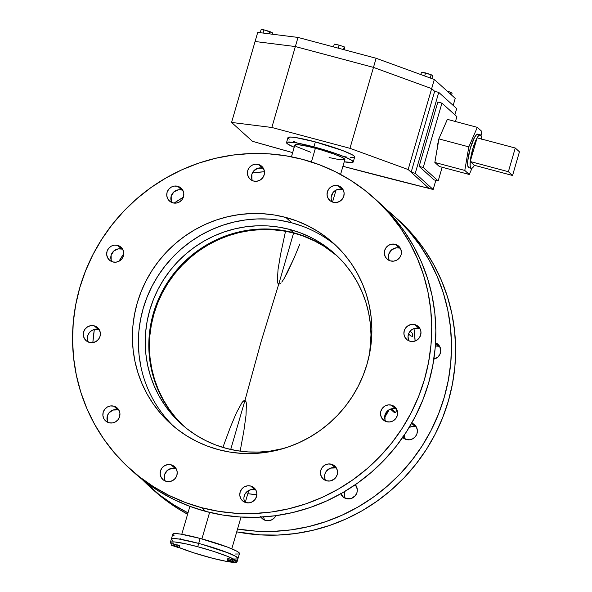 <?xml version="1.0" encoding="UTF-8"?>
<svg xmlns="http://www.w3.org/2000/svg" width="592" height="592" viewBox="0 0 592 592"><rect width="100%" height="100%" fill="white"/><g stroke="black" fill="none" stroke-linecap="round" stroke-linejoin="round"><path stroke-width="0.89" d="M313.908 146.89A34.728 3.589 16.2 0 1 353.224 161.971A34.728 3.589 16.2 0 1 344.226 161.831L352.492 162.437L353.239 161.927L351.959 160.469L346.009 157.465L336.086 153.668L313.908 146.89L315.351 141.917L313.908 146.89L296.681 142.938L287.268 142.132L286.521 142.642L287.801 144.1L294.209 147.297A34.728 3.589 16.2 0 1 286.535 142.598A34.728 3.589 16.2 0 1 313.908 146.89M353.224 161.971L354.675 156.998A34.728 3.589 -163.8 0 0 315.351 141.917L342.909 150.657L352.351 154.845L354.149 156.066L354.467 157.257M340.57 174.418L344.892 159.551A26.041 2.694 -163.8 0 0 315.403 148.244L311.414 161.971L315.403 148.244A26.041 2.694 -163.8 0 0 294.868 145.018L291.449 156.799M198.705 543.412A34.728 3.589 16.2 0 1 238.028 558.493A34.728 3.589 -163.8 0 0 198.705 543.412L200.148 538.439L198.705 543.412L179.243 539.083L174.07 538.528L171.325 539.164L174.07 538.528L179.243 539.083L198.705 543.412L197.743 546.734A34.728 3.589 16.2 0 1 237.059 561.808A34.728 3.589 16.2 0 1 209.686 557.516A34.728 3.589 16.2 0 1 178.584 547.363L193.51 552.75L212.876 558.345L226.921 561.475L236.326 562.274L237.074 561.764L235.794 560.306L227.691 556.406L213.919 551.492L197.743 546.734L198.705 543.412A34.728 3.589 -163.8 0 0 171.332 539.12A34.728 3.589 16.2 0 1 198.705 543.412L201.953 544.3L198.705 543.412M237.059 561.808L239.471 553.52A34.728 3.589 -163.8 0 0 200.148 538.439L227.705 547.178L237.148 551.367L239.375 553.076L239.264 553.779M209.605 512.391L201.902 538.912L209.605 512.391M388.833 259.133L388.789 254.16L391.512 249.92L396.078 247.848L399.4 248.055L395.278 244.333A8.68 8.443 132.1 0 1 400.303 256.662A8.68 8.443 132.1 0 1 390.461 260.917L393.784 261.124L396.973 260.036L399.533 257.823L401.08 254.819L401.376 251.474L400.377 248.314L398.238 245.806L395.278 244.333L391.956 244.126L388.774 245.214L386.213 247.434L384.667 250.438L384.371 253.776L385.362 256.943L387.508 259.451L390.461 260.917A8.68 8.443 132.1 0 1 385.436 248.596A8.68 8.443 132.1 0 1 395.278 244.333L399.4 248.055A8.68 8.443 -47.9 0 0 389.44 260.576M408.406 339.453L408.043 336.138L408.983 332.904L411.077 330.24L414.008 328.56L415.096 341.022A145.499 141.54 -47.9 0 0 413.993 328.56L418.973 328.375L414.851 324.653A8.68 8.443 132.1 0 1 419.876 336.981A8.68 8.443 132.1 0 1 410.034 341.244L413.357 341.443L416.539 340.363L419.099 338.143L420.646 335.139L420.949 331.794L419.95 328.634L417.811 326.125L414.851 324.653L411.529 324.453L408.347 325.533L405.786 327.753L404.24 330.758L403.936 334.103L404.935 337.262L407.074 339.771L410.034 341.244A8.68 8.443 132.1 0 1 405.009 328.915A8.68 8.443 132.1 0 1 414.851 324.653L418.973 328.375A8.68 8.443 -47.9 0 0 409.013 340.896M438.746 346.224A8.68 8.443 -47.9 0 0 435.327 346.031L438.746 346.224L435.52 343.308L438.746 346.224A8.68 8.443 -47.9 0 1 439.767 346.572M393.946 408.591L395.589 408.857L391.467 405.135A8.68 8.443 132.1 0 1 396.499 417.456A8.68 8.443 132.1 0 1 386.65 421.719L389.973 421.926L393.162 420.838L395.722 418.625L397.269 415.614L397.565 412.276L396.566 409.109L394.427 406.608L391.467 405.135L388.145 404.928L384.963 406.016L382.402 408.228L380.856 411.24L380.56 414.578L381.559 417.745L383.697 420.253L386.65 421.719A8.68 8.443 132.1 0 1 381.625 409.398A8.68 8.443 132.1 0 1 391.467 405.135L395.589 408.857A8.68 8.443 -47.9 0 0 385.629 421.371M413.719 426.44L415.362 426.706L411.61 423.317L415.362 426.706A8.68 8.443 -47.9 0 0 409.22 427.387M404.41 434.95A8.68 8.443 -47.9 0 0 405.402 439.22M402.271 436.955L406.423 439.567A8.68 8.443 132.1 0 1 402.715 437.429M324.949 479.009L324.904 474.037L326.451 471.025L330.558 468.109L335.523 467.932L331.402 464.209A8.68 8.443 132.1 0 1 336.426 476.53A8.68 8.443 132.1 0 1 326.584 480.793L329.907 481L333.089 479.912L335.649 477.7L337.196 474.688L337.492 471.35L336.5 468.183L334.354 465.682L331.402 464.209L328.079 464.002L324.89 465.09L322.329 467.303L320.783 470.314L320.487 473.652L321.486 476.819L323.624 479.328L326.584 480.793A8.68 8.443 132.1 0 1 321.56 468.472A8.68 8.443 132.1 0 1 331.402 464.209L335.523 467.932A8.68 8.443 -47.9 0 0 325.556 480.445M353.646 485.514L355.296 485.78L354.63 485.181L355.296 485.78A8.68 8.443 -47.9 0 0 354.083 485.551M344.722 496.858L344.366 493.543L344.818 491.441A8.68 8.443 -47.9 0 0 345.328 498.294M340.6 493.136L343.397 497.176L346.357 498.642A8.68 8.443 132.1 0 1 340.822 493.758M243.934 497.532L244.873 494.298L248.351 490.65L251.533 489.562L254.863 489.769L250.742 486.047A8.68 8.443 132.1 0 1 255.766 498.375A8.68 8.443 132.1 0 1 245.917 502.63L249.247 502.837L252.429 501.75L254.989 499.537L256.536 496.533L256.832 493.188L255.833 490.028L253.694 487.519L250.742 486.047L247.412 485.84L244.23 486.927L241.669 489.147L240.123 492.152L239.827 495.489L240.826 498.656L242.964 501.165L245.917 502.63A8.68 8.443 132.1 0 1 240.892 490.309A8.68 8.443 132.1 0 1 250.742 486.047L254.863 489.769A8.68 8.443 -47.9 0 0 244.896 502.29M263.706 516.934A8.68 8.443 -47.9 0 0 264.668 520.139M260.598 516.505L262.737 519.014L265.69 520.486A8.68 8.443 132.1 0 1 260.961 517.105M164.65 479.601L164.606 474.629L167.329 470.388L171.895 468.316L175.217 468.524L171.095 464.801A8.68 8.443 132.1 0 1 176.12 477.13A8.68 8.443 132.1 0 1 166.278 481.385L169.601 481.592L172.79 480.504L175.35 478.292L176.897 475.287L177.193 471.942L176.194 468.783L174.055 466.274L171.095 464.801L167.773 464.594L164.591 465.682L162.03 467.902L160.484 470.906L160.188 474.244L161.179 477.411L163.325 479.92L166.278 481.385A8.68 8.443 132.1 0 1 161.253 469.064A8.68 8.443 132.1 0 1 171.095 464.801L175.217 468.524A8.68 8.443 -47.9 0 0 165.257 481.044M107.367 420.964L107.322 415.991L108.869 412.979L112.976 410.064L117.941 409.886L113.819 406.164A8.68 8.443 132.1 0 1 118.844 418.485A8.68 8.443 132.1 0 1 108.995 422.747L112.325 422.954L115.507 421.867L118.067 419.654L119.614 416.642L119.91 413.305L118.911 410.138L116.772 407.636L113.819 406.164L110.489 405.957L107.307 407.044L104.747 409.257L103.2 412.269L102.904 415.606L103.903 418.773L106.042 421.282L108.995 422.747A8.68 8.443 132.1 0 1 103.97 410.426A8.68 8.443 132.1 0 1 113.819 406.164L117.941 409.886A8.68 8.443 -47.9 0 0 107.973 422.399M96.718 329.3L98.368 329.566L94.246 325.844A8.68 8.443 132.1 0 1 99.271 338.165A8.68 8.443 132.1 0 1 89.429 342.428L92.752 342.635L95.934 341.547L98.494 339.334L100.041 336.323L100.337 332.985L99.338 329.818L97.199 327.309L94.246 325.844L90.924 325.637L87.734 326.725L85.174 328.937L83.627 331.949L83.331 335.287L84.33 338.454L86.469 340.962L89.429 342.428A8.68 8.443 132.1 0 1 84.397 330.107A8.68 8.443 132.1 0 1 94.246 325.844L98.368 329.566A8.68 8.443 -47.9 0 0 88.4 342.08M111.178 260.162L111.133 255.189L113.856 250.949L118.422 248.877L121.745 249.084L117.623 245.362A8.68 8.443 132.1 0 1 122.655 257.69A8.68 8.443 132.1 0 1 112.806 261.945L116.128 262.152L119.318 261.065L121.878 258.852L123.425 255.848L123.721 252.503L122.722 249.343L120.583 246.834L117.623 245.362L114.3 245.155L111.118 246.242L108.558 248.462L107.011 251.467L106.715 254.804L107.714 257.971L109.853 260.48L112.806 261.945A8.68 8.443 132.1 0 1 107.781 249.624A8.68 8.443 132.1 0 1 117.623 245.362L121.745 249.084A8.68 8.443 -47.9 0 0 111.784 261.605M171.243 201.088L171.199 196.115L173.922 191.875L178.495 189.803L181.818 190.01L177.696 186.288A8.68 8.443 132.1 0 1 182.721 198.616A8.68 8.443 132.1 0 1 172.879 202.871L176.201 203.078L179.383 201.99L181.944 199.778L183.49 196.773L183.786 193.429L182.795 190.269L180.649 187.76L177.696 186.288L174.374 186.088L171.184 187.168L168.624 189.388L167.077 192.393L166.781 195.73L167.78 198.897L169.919 201.406L172.879 202.871A8.68 8.443 132.1 0 1 167.854 190.55A8.68 8.443 132.1 0 1 177.696 186.288L181.818 190.01A8.68 8.443 -47.9 0 0 171.85 202.531M251.911 179.25L251.866 174.277L253.413 171.266L257.513 168.35L262.478 168.172L258.356 164.45A8.68 8.443 132.1 0 1 263.381 176.771A8.68 8.443 132.1 0 1 253.539 181.034L256.861 181.241L260.051 180.153L262.611 177.94L264.158 174.929L264.454 171.591L263.455 168.424L261.316 165.923L258.356 164.45L255.034 164.243L251.852 165.331L249.291 167.543L247.745 170.555L247.449 173.893L248.44 177.06L250.586 179.568L253.539 181.034A8.68 8.443 132.1 0 1 248.514 168.713A8.68 8.443 132.1 0 1 258.356 164.45L262.478 168.172A8.68 8.443 -47.9 0 0 252.518 180.686M331.194 197.18L333.052 192.511L335.612 190.298L338.794 189.211L342.124 189.418L338.002 185.696A8.68 8.443 132.1 0 1 343.027 198.017A8.68 8.443 132.1 0 1 333.178 202.279L336.508 202.486L339.69 201.398L342.25 199.186L343.797 196.174L344.093 192.837L343.094 189.677L340.955 187.168L338.002 185.696L334.672 185.488L331.49 186.576L328.93 188.796L327.383 191.801L327.087 195.138L328.086 198.305L330.225 200.814L333.178 202.279A8.68 8.443 132.1 0 1 328.153 189.958A8.68 8.443 132.1 0 1 338.002 185.696L342.124 189.418A8.68 8.443 -47.9 0 0 332.156 201.931M285.862 217.456L291.841 222.844L285.862 217.456L274.444 215.007L262.804 213.705L251.067 213.557L239.338 214.563L227.728 216.716L216.361 219.995L205.335 224.361L194.753 229.785L184.734 236.208L175.358 243.564L166.722 251.792L158.915 260.806L151.996 270.514L146.046 280.837L141.118 291.664L137.263 302.897L134.51 314.419L132.889 326.133L132.416 337.914L133.096 349.65L134.924 361.238L137.884 372.553L141.939 383.498L147.06 393.961L153.187 403.84L160.277 413.038L168.239 421.474L177.015 429.067L186.517 435.734L196.648 441.417L207.318 446.065L218.411 449.631A121.538 118.23 132.1 0 1 170.696 423.761A121.538 118.23 132.1 0 1 148.052 277.108A121.538 118.23 132.1 0 1 285.862 217.456A121.538 118.23 132.1 0 1 333.577 243.327A121.538 118.23 132.1 0 1 356.229 389.98A121.538 118.23 132.1 0 1 218.411 449.631L229.837 452.073L241.469 453.376L253.213 453.524L264.942 452.517L276.545 450.371L287.919 447.093L298.945 442.72L309.52 437.296L319.547 430.88L328.923 423.517L337.551 415.295L345.365 406.282L352.277 396.566L358.234 386.25L363.155 375.417L367.018 364.191L369.771 352.662L371.391 340.955L371.865 329.167L371.177 317.43L369.349 305.849L366.396 294.527L362.334 283.59L357.22 273.127L351.086 263.248L344.004 254.042L336.034 245.606L327.258 238.021L317.763 231.346L307.625 225.663L296.962 221.016L285.862 217.456M386.036 209.242A182.306 177.348 132.1 0 1 394.072 216.065A182.306 177.348 132.1 0 1 432.005 428.571A182.306 177.348 132.1 0 1 237.54 529.041L255.914 531.142L273.519 531.372L291.116 529.862L308.528 526.628L325.585 521.715L342.124 515.158L357.99 507.026L373.019 497.391L387.079 486.358L400.037 474.014L411.751 460.502L422.126 445.931L431.05 430.451L438.443 414.208L444.229 397.358L448.359 380.071L450.786 362.504L451.496 344.833L450.475 327.228L447.73 309.845L443.297 292.87L437.207 276.457L429.533 260.769L420.335 245.946L409.708 232.145L397.757 219.491L386.036 209.242M398.061 219.669L413.83 235.868L424.457 249.669L433.655 264.491L441.329 280.179L447.419 296.592L451.851 313.568L454.597 330.943L455.618 348.555L454.908 366.226L452.48 383.794L448.351 401.08L442.564 417.93L435.172 434.173L426.247 449.654L415.873 464.217L404.158 477.737L391.201 490.08L377.141 501.113L362.112 510.748L346.246 518.881L329.707 525.437L312.65 530.351L295.238 533.577L277.641 535.087L260.036 534.865L236.726 531.86A182.306 177.348 -47.9 0 0 434.965 434.565A182.306 177.348 -47.9 0 0 398.194 219.787L394.072 216.065M129.974 468.864L134.095 472.586A182.306 177.348 -47.9 0 0 205.668 511.392L201.546 507.67A182.306 177.348 132.1 0 1 129.974 468.864A182.306 177.348 132.1 0 1 96 248.884A182.306 177.348 132.1 0 1 302.727 159.411L319.377 164.754L335.375 171.724L350.575 180.257L364.82 190.261L377.985 201.643L389.936 214.297L400.562 228.098L409.76 242.92L417.434 258.608L423.524 275.021L427.957 291.997L430.702 309.372L431.723 326.984L431.013 344.655L428.586 362.223L424.457 379.509L418.67 396.359L411.277 412.602L402.353 428.083L391.978 442.653L380.264 456.166L367.306 468.509L353.246 479.542L338.217 489.177L322.351 497.31L305.812 503.866L288.755 508.78L271.343 512.013L253.746 513.523L236.141 513.294L218.685 511.34L201.546 507.67L205.668 511.392A182.306 177.348 -47.9 0 0 412.395 421.918A182.306 177.348 -47.9 0 0 378.421 201.939L374.299 198.216A182.306 177.348 132.1 0 1 408.273 418.196A182.306 177.348 132.1 0 1 201.546 507.67L184.904 502.327L168.905 495.356L153.705 486.831L139.46 476.826L126.296 465.445L114.337 452.784L103.718 438.983L94.52 424.168L86.839 408.473L80.756 392.059L76.324 375.084L73.578 357.709L72.557 340.097L73.26 322.425L75.695 304.865L79.824 287.571L85.611 270.729L93.003 254.486L101.928 239.005L112.295 224.435L124.017 210.915L136.967 198.579L151.027 187.538L166.063 177.911L181.929 169.771L198.468 163.214L215.525 158.301L232.937 155.074L250.527 153.565L268.139 153.787L285.596 155.74L302.727 159.411A182.306 177.348 132.1 0 1 374.299 198.216M247.811 493.691A145.499 141.54 -47.9 0 0 256.861 494.69L247.811 493.691M330.528 480.889A145.499 141.54 -47.9 0 0 334.45 478.95L330.528 480.889M410.796 335.975L408.532 333.94L410.796 335.975L412.439 336.419A145.499 141.54 -47.9 0 0 412.224 333.185L410.086 331.254L412.224 333.185A145.499 141.54 -47.9 0 1 412.439 336.419L410.796 335.975M393.88 412.173L390.468 409.094L393.88 412.173L395.523 412.609A145.499 141.54 -47.9 0 0 396.936 409.871A145.499 141.54 -47.9 0 1 395.523 412.609L393.88 412.173M133.97 472.475L143.582 480.549L157.827 490.553L173.027 499.078L189.026 506.049L205.668 511.392L222.807 515.062L240.263 517.016L257.868 517.238L275.465 515.728L292.877 512.502L309.934 507.588L326.473 501.032L342.339 492.899L357.368 483.264L371.428 472.231L384.386 459.888L396.1 446.368L406.475 431.797L415.399 416.324L422.792 400.081L428.578 383.231L432.708 365.945L435.135 348.377L435.845 330.706L434.824 313.094L432.079 295.719L427.646 278.743L421.556 262.33L413.882 246.642L404.684 231.82L394.057 218.019L378.288 201.82M385.022 419.935L384.978 414.962L386.524 411.951L389.085 409.738L392.267 408.65M244.289 500.847L243.948 499.211M87.794 340.644L87.749 335.671L89.296 332.66L91.856 330.447L95.046 329.359M331.55 200.496L331.209 198.86M149.746 486.713A182.306 177.348 132.1 0 0 187.997 512.872L173.478 504.68L159.226 494.675L142.139 479.409A182.306 177.348 132.1 0 0 149.746 486.713L153.868 490.435A182.306 177.348 -47.9 0 0 187.605 514.241L177.6 508.402L163.348 498.397L153.742 490.324M92.84 342.62L94.32 329.485A182.306 177.348 132.1 0 0 92.84 342.62M118.948 261.264L123.765 253.709A182.306 177.348 132.1 0 0 118.948 261.264M174.092 203.108L183.35 197.21A182.306 177.348 132.1 0 0 174.092 203.108M252.355 172.968L264.461 171.724A182.306 177.348 132.1 0 0 252.355 172.968M433.129 359.3L437.703 357.228L439.789 354.564L440.729 351.33L439.723 346.483L437.584 343.974L435.549 342.812A8.68 8.443 132.1 0 1 433.855 359.166M411.714 423.125A8.68 8.443 132.1 0 1 416.272 435.305A8.68 8.443 132.1 0 1 406.423 439.567L409.745 439.775L412.935 438.687L415.495 436.474L417.042 433.462L417.338 430.125L416.339 426.958L414.2 424.457L411.24 422.984M355.341 484.685A8.68 8.443 132.1 0 1 346.357 498.642L351.322 498.464L355.422 495.548L356.969 492.537L357.265 489.199L355.326 484.67M265.69 520.486L269.02 520.686L272.202 519.606L274.762 517.386L275.813 515.684A8.68 8.443 132.1 0 1 265.69 520.486M404.795 437.784L404.44 434.469M408.857 427.587L412.039 426.499M264.062 518.696L263.721 517.06M343.145 189.766A8.68 8.443 -47.9 0 0 342.124 189.418M263.507 168.52A8.68 8.443 -47.9 0 0 262.478 168.172M182.839 190.358A8.68 8.443 -47.9 0 0 181.818 190.01M122.773 249.432A8.68 8.443 -47.9 0 0 121.745 249.084M99.389 329.914A8.68 8.443 -47.9 0 0 98.368 329.566M118.962 410.234A8.68 8.443 -47.9 0 0 117.941 409.886M176.246 468.871A8.68 8.443 -47.9 0 0 175.217 468.524M255.885 490.117A8.68 8.443 -47.9 0 0 254.863 489.769M356.317 486.128A8.68 8.443 -47.9 0 0 355.296 485.78M336.545 468.279A8.68 8.443 -47.9 0 0 335.523 467.932M416.391 427.054A8.68 8.443 -47.9 0 0 415.362 426.706M396.618 409.205A8.68 8.443 -47.9 0 0 395.589 408.857M419.994 328.723A8.68 8.443 -47.9 0 0 418.973 328.375M400.429 248.403A8.68 8.443 -47.9 0 0 399.4 248.055M238.731 553.986L235.283 554.023M230.688 553.416L229.326 553.18M182.151 539.549L179.99 538.653M174.048 535.649L172.871 534.591M172.768 534.191L175.513 533.555L180.686 534.11L200.148 538.439A34.728 3.589 -163.8 0 0 172.775 534.147L170.37 542.435A34.728 3.589 16.2 0 1 197.743 546.734L185.636 543.789L174.551 541.932L170.57 542.176L170.466 542.879L171.902 544.115A34.728 3.589 16.2 0 1 170.37 542.435M233.84 558.996L237.288 558.959L233.84 558.996M238.036 558.448L235.705 556.339L226.262 552.151L201.953 544.3L228.653 553.091L235.705 556.339L237.932 558.049L237.821 558.752M171.428 539.564L172.598 540.622L171.428 539.564M353.935 157.465L350.486 157.502M346.764 157.035L344.529 156.658M297.354 143.027L293.284 141.281M289.244 139.127L288.075 138.069M287.971 137.67L290.716 137.033L295.882 137.588L315.351 141.917A34.728 3.589 -163.8 0 0 287.978 137.625L286.535 142.598M294.86 145.055L298.005 144.64L308.447 146.513L320.287 149.598L334.117 154.068L342.139 157.398L344.5 158.856L344.736 159.744L338.957 159.581L329.078 157.531M310.837 152.299L296.607 146.631M295.822 146.15L294.942 145.351M391.334 408.828L395.523 412.609L391.334 408.828M384.63 417.486A145.499 141.54 -47.9 0 0 389.233 409.649A145.499 141.54 -47.9 0 1 384.63 417.486M387.76 410.67A145.499 141.54 132.1 0 1 384.793 415.702L387.76 410.67M396.884 409.753L396.041 408.991L396.884 409.753M182.595 425.078L175.084 417.123L168.402 408.45L162.622 399.134L157.798 389.27L153.972 378.954L151.182 368.283L149.458 357.361L148.814 346.29L149.258 335.183L150.79 324.142L153.38 313.272L157.021 302.682L161.668 292.478L167.277 282.747L173.796 273.585L181.159 265.09L189.307 257.335L198.142 250.394L207.592 244.341L217.567 239.227L227.957 235.113L238.68 232.02L249.624 229.992L260.687 229.045L271.75 229.185L282.724 230.414L293.499 232.715L289.91 229.481A114.596 111.474 132.1 0 1 334.902 253.872A114.596 111.474 132.1 0 1 369.66 353.261L370.992 334.813L370.348 323.743L368.624 312.82L365.841 302.149L362.015 291.834L357.191 281.97L351.404 272.653L344.729 263.98L337.218 256.025L328.945 248.869L319.983 242.579L310.43 237.222L300.373 232.841L289.91 229.481L279.143 227.173L268.169 225.944L257.098 225.804L246.043 226.758L235.098 228.786L224.375 231.872L213.978 235.993L204.011 241.107L194.561 247.16L185.718 254.101L177.578 261.856L170.215 270.352L163.695 279.513L158.086 289.244L153.439 299.448L149.798 310.038L147.201 320.908L145.676 331.949L145.232 343.057L145.876 354.127L147.6 365.049L150.383 375.72L154.209 386.036L159.041 395.9L164.82 405.209L171.495 413.889L179.006 421.844L187.287 429L196.241 435.29L205.794 440.648L215.851 445.029L226.314 448.388A114.596 111.474 132.1 0 1 181.322 423.998A114.596 111.474 132.1 0 1 159.973 285.721A114.596 111.474 132.1 0 1 289.91 229.481L293.499 232.715A114.596 111.474 -47.9 0 0 164.162 287.875A114.596 111.474 -47.9 0 0 183.135 425.596M283.324 230.954L272.35 229.718L261.279 229.578L250.224 230.532L239.279 232.56L228.556 235.646L218.159 239.767L208.192 244.881L198.742 250.934L189.899 257.875L181.759 265.63L174.396 274.126L167.876 283.287L162.267 293.018L157.62 303.222L153.979 313.812L151.382 324.682L149.857 335.723L149.413 346.831L150.057 357.901L151.781 368.823L154.564 379.494L158.39 389.81L163.222 399.674L169.001 408.991L175.676 417.663L183.439 425.855A114.596 111.474 132.1 0 1 164.724 288.482A114.596 111.474 132.1 0 1 293.565 233.115M280.416 220.402L291.841 222.844A121.538 118.23 132.1 0 1 336.522 246.072M140.903 366.633L139.068 355.045L138.387 343.308L138.861 331.527L140.482 319.813L143.234 308.291L147.09 297.058L152.018 286.232L157.968 275.909L164.887 266.193L172.694 257.187L181.33 248.958L190.705 241.603L200.732 235.179L211.307 229.755L222.333 225.382L233.707 222.111L245.31 219.958L257.039 218.951L268.783 219.099M173.73 426.403A121.538 118.23 132.1 0 1 155.045 280.704A121.538 118.23 132.1 0 1 291.841 222.844L302.934 226.41M226.314 448.388L237.081 450.697L248.055 451.925L259.126 452.066L270.181 451.111L283.738 448.44A114.596 111.474 132.1 0 1 226.314 448.388M294.091 233.255A114.596 111.474 132.1 0 1 336.966 255.788L324.164 246.353L314.611 240.996L304.554 236.615M336.678 255.515A114.596 111.474 -47.9 0 0 293.499 232.715L303.962 236.075L314.019 240.456L323.565 245.821L332.526 252.103M299.855 244.008L294.017 258.186L299.855 244.008M287.616 272.142L294.017 258.186L283.931 278.906L287.616 272.142M281.762 282.095L283.931 278.906L281.762 282.095M278.706 284.264L280.453 283.531L278.706 284.264L261.102 341.628L244.984 400.347L246.08 401.857L246.42 403.774L246.013 415.34L243.897 430.687L240.174 451.148L243.897 430.687L246.013 415.34L246.42 403.774L246.08 401.857L244.984 400.347L230.71 449.469L244.984 400.347L243.275 401.102L242.002 402.575L236.43 412.787L230.414 427.084L222.873 447.411L230.414 427.084L236.43 412.787L242.002 402.575L244.052 400.518L244.984 400.347L261.102 341.628L278.706 284.264L277.996 283.657L277.345 280.904L278.033 269.589L280.527 254.59L285.507 231.324L280.527 254.59L278.033 269.589L277.345 280.904L277.641 282.776L278.706 284.264L293.669 232.76L278.706 284.264M429.059 188.419A563.147 58.231 16.2 0 1 342.931 166.293L429.059 188.419L408.154 169.541L429.059 188.419L411.144 172.242L434.654 91.309L431.664 88.615L408.154 169.541L349.961 148.318L373.471 67.392L295.356 46.553L271.839 127.48L349.961 148.318L271.839 127.48L231.568 122.433L255.078 41.507L295.356 46.553L255.078 41.507L257.727 32.382L298.005 37.429L271.839 127.48L231.568 122.433L252.473 141.31L231.568 122.433L255.078 41.507L295.356 46.553L373.471 67.392L295.356 46.553L373.471 67.392L431.664 88.615L373.471 67.392L376.12 58.268L298.005 37.429L376.12 58.268L434.313 79.491L408.154 169.541L349.961 148.318L373.471 67.392L431.664 88.615L434.654 91.309L431.664 88.615L434.654 91.309L438.753 92.404L456.676 108.58L454.871 114.804L456.676 108.58L438.753 92.404L434.654 91.309L411.144 172.242L415.244 173.33L438.753 92.404L415.244 173.33L411.144 172.242L429.059 188.419L433.166 189.514L415.244 173.33L433.166 189.514L429.059 188.419M292.663 152.618A563.147 58.231 16.2 0 1 252.473 141.31L292.663 152.618M435.83 180.338L433.166 189.514L435.83 180.338M437.843 102.046L419.143 166.389L434.077 179.872L419.143 166.389L437.843 102.046L441.943 103.141L437.843 102.046M456.876 116.624L441.943 103.141L423.25 167.484L419.143 166.389L423.25 167.484L438.184 180.967L434.077 179.872L438.184 180.967L442.165 167.255L438.184 180.967L423.25 167.484L441.943 103.141L456.876 116.624L455.455 121.523L456.876 116.624M455.226 98.368L453.176 105.42L455.226 98.368L434.313 79.491L455.226 98.368M255.078 41.507L257.727 32.382L298.005 37.429L295.356 46.553L255.078 41.507M373.471 67.392L376.12 58.268L434.313 79.491L431.664 88.615L373.471 67.392M338.187 48.152L339.068 45.103L344.285 46.879L343.501 49.565L344.285 46.879L344.736 47.656L344.13 49.735L344.736 47.656L344.285 46.879L339.068 45.103L338.187 48.152M334.302 44.104L333.496 46.901L334.302 44.104L339.068 45.103L334.302 44.104M263.063 33.056L263.995 29.859L269.767 31.517L269.101 33.811L269.767 31.517L272.675 32.915L272.305 34.21L272.675 32.915L263.995 29.859L263.063 33.056M261.124 29.6L260.221 32.693L261.124 29.6L263.995 29.859L261.124 29.6M430.206 77.996L431.161 74.703L432.656 75.754L431.834 78.588L432.656 75.754L431.161 74.703L430.206 77.996M421.489 72.217L420.808 74.57L421.489 72.217L425.581 72.934L424.693 75.983L425.581 72.934L431.161 74.703L421.489 72.217M450.127 93.765L450.579 92.226L452.066 93.284L451.555 95.053L452.066 93.284L450.579 92.226L450.127 93.765M447.256 91.175L450.579 92.226L447.256 91.175M179.605 545.691L172.028 543.671L179.605 545.691L179.124 547.348L179.605 545.691M177.829 547.385L179.124 547.348L176.631 546.305L177.112 544.647L176.631 546.305L172.842 545.291L173.323 543.634L172.842 545.291L171.547 545.328L172.028 543.671L171.547 545.328L177.829 547.385L179.124 547.348L176.631 546.305L171.547 545.328L177.829 547.385M235.401 560.58L227.824 558.552L235.401 560.58L234.92 562.237L235.401 560.58M233.625 562.267L234.92 562.237L232.434 561.194L232.915 559.536L232.434 561.194L228.638 560.18L229.119 558.522L228.638 560.18L227.343 560.217L227.824 558.552L227.343 560.217L233.625 562.267L234.92 562.237L232.434 561.194L227.343 560.217L233.625 562.267M481.422 139.201L481.229 136.463L480.26 134.806L478.632 135.642L477.108 137.847L470.226 161.527L508.38 171.71L512.561 175.484L519.443 151.796L515.262 148.022L508.38 171.71L470.226 161.527L470.166 165.908L470.936 168.158A17.36 3.604 -75.1 0 1 470.226 161.527A17.36 3.604 -75.1 0 1 477.108 137.847L472.771 148.881L470.226 161.527L474.407 165.309L512.561 175.484L474.407 165.309A17.36 3.604 -75.1 0 1 471.284 168.35A17.36 3.604 -75.1 0 1 470.936 168.158L472.423 167.95L474.407 165.309L470.226 161.527L477.108 137.847A17.36 3.604 -75.1 0 1 480.23 134.798A17.36 3.604 -75.1 0 1 480.578 134.991A17.36 3.604 -75.1 0 1 481.422 138.994M469.153 167.706L468.479 167.499A17.36 3.604 104.9 0 0 468.82 167.691L471.284 168.35M447.367 119.362L438.864 138.883L434.846 162.452L439.323 166.493L434.846 162.452L464.794 170.437L469.278 174.485L471.994 168.239L469.278 174.485L439.323 166.493L469.278 174.485L464.794 170.437L434.846 162.452L438.864 138.883L447.367 119.362L477.315 127.354L468.812 146.875L464.794 170.437L468.812 146.875L438.864 138.883L468.812 146.875L477.315 127.354L447.367 119.362M481.044 135.783L481.792 131.394L477.315 127.354L481.792 131.394L481.044 135.783M480.23 134.798L477.774 134.14A17.36 3.604 104.9 0 0 470.055 149.103A17.36 3.604 104.9 0 0 468.479 167.499L467.702 165.205L467.776 160.735L470.307 148.222L474.592 137.285L476.604 134.562L478.114 134.332M515.262 148.022L477.108 137.847L515.262 148.022L508.38 171.71L512.561 175.484L519.443 151.796L515.262 148.022M438.531 140.829A8.68 1.798 104.9 0 0 437.229 148.481M437.266 149.199L438.568 140.704M332.534 202.079L336.019 190.076M231.798 548.814L241.025 517.06M245.273 502.43L248.758 490.428M181.774 534.287L189.884 506.375M290.65 221.778L290.443 222.481"/></g></svg>
